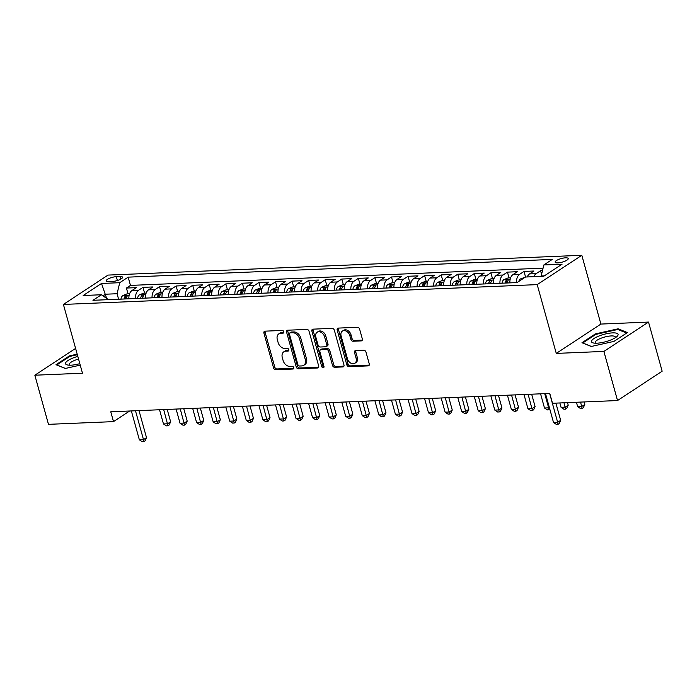<?xml version="1.0" encoding="UTF-8"?>
<svg xmlns="http://www.w3.org/2000/svg" width="697" height="697" viewBox="0 0 697 697"><rect width="100%" height="100%" fill="white"/><g stroke="black" fill="none" stroke-linecap="round" stroke-linejoin="round"><path stroke-width="1.05" d="M283.81 331.737A1.455 1.063 -123.3 0 0 282.294 330.439L265.017 331.162A2.082 1.525 -123.3 0 0 264.407 331.354A2.082 1.525 -123.3 0 0 263.928 333.157L273.555 367.877A2.082 1.525 -123.3 0 0 275.716 369.741L292.993 369.018A1.455 1.063 -123.3 0 0 292.243 366.317L290.013 366.413A6.656 4.879 -123.3 0 1 283.095 360.454L282.294 357.561A6.656 4.879 -123.3 0 1 283.836 351.785A6.656 4.879 -123.3 0 1 285.787 351.175L288.018 351.079A1.455 1.063 -123.3 0 0 287.269 348.378L285.038 348.474A6.656 4.879 -123.3 0 1 278.12 342.515L277.319 339.622A6.656 4.879 -123.3 0 1 278.861 333.837A6.656 4.879 -123.3 0 1 280.804 333.236L283.043 333.14A1.455 1.063 -123.3 0 0 283.81 331.737M565.555 257.82A6.787 1.856 -15.5 0 0 558.497 259.493A6.787 1.856 -15.5 0 0 555.152 262.168A6.787 1.856 -15.5 0 0 557.835 262.891A6.787 1.856 -15.5 0 0 564.884 261.218A6.787 1.856 -15.5 0 0 568.229 258.543A6.787 1.856 -15.5 0 0 565.555 257.82M361.229 340.894A2.082 1.525 -123.3 0 0 361.839 340.702A2.082 1.525 -123.3 0 0 362.327 338.899L359.626 329.158A2.082 1.525 -123.3 0 0 357.456 327.294L338.272 328.095A2.082 1.525 -123.3 0 0 337.662 328.287A2.082 1.525 -123.3 0 0 337.182 330.099L346.81 364.819A2.082 1.525 -123.3 0 0 348.97 366.683L368.164 365.873A2.082 1.525 -123.3 0 0 368.765 365.69A2.082 1.525 -123.3 0 0 369.253 363.878L365.986 352.116A2.082 1.525 -123.3 0 0 363.825 350.251L355.618 350.591A2.082 1.525 -123.3 0 0 355.008 350.783A2.082 1.525 -123.3 0 0 354.52 352.595L356.141 358.424A5.567 4.077 -123.3 0 1 354.851 363.259A5.567 4.077 -123.3 0 1 347.446 358.789L341.103 335.928A5.567 4.077 -123.3 0 1 342.393 331.101A5.567 4.077 -123.3 0 1 349.807 335.571L350.861 339.378A2.082 1.525 -123.3 0 0 353.022 341.242L361.229 340.894L362.257 340.223M556.276 353.405L603.898 351.419L617.525 400.548L662.15 371.205L648.524 322.075L600.892 324.07L581.821 255.285L537.195 284.62L556.276 353.405L600.892 324.07M75.598 348.413L34.85 375.213L82.481 373.217L63.401 304.432L537.195 284.62M34.85 375.213L48.476 424.342L113.498 421.624L129.642 411.003M617.525 400.548L552.503 403.267L549.776 393.439L110.771 411.796L113.498 421.624M309.05 331.275A2.082 1.525 -123.3 0 0 306.889 329.411L287.704 330.212A2.082 1.525 -123.3 0 0 287.094 330.404A2.082 1.525 -123.3 0 0 286.606 332.208L296.242 366.936A2.082 1.525 -123.3 0 0 298.403 368.791L317.588 367.99A2.082 1.525 -123.3 0 0 318.198 367.798A2.082 1.525 -123.3 0 0 318.677 365.995L309.05 331.275M312.988 329.158L332.173 328.357A2.082 1.525 -123.3 0 1 334.333 330.212L343.969 364.94A2.082 1.525 -123.3 0 1 343.482 366.744A2.082 1.525 -123.3 0 1 342.872 366.936L334.665 367.275A2.082 1.525 -123.3 0 1 332.504 365.42L328.601 351.332A2.082 1.525 -123.3 0 0 326.431 349.476L320.986 349.702A2.082 1.525 -123.3 0 0 320.376 349.894A2.082 1.525 -123.3 0 0 319.897 351.697L323.966 366.361A1.455 1.063 -123.3 0 1 321.683 366.456L311.899 331.153A2.082 1.525 -123.3 0 1 312.378 329.341A2.082 1.525 -123.3 0 1 312.988 329.158M542.458 270.663L540.576 270.741L541.578 274.348M533.885 276.665A8.477 5.288 -92.4 0 1 536.176 273.633L529.546 273.912L533.954 271.02L524.013 271.429L525.555 277.014M516.512 282.59A8.477 5.288 -92.4 0 1 519.605 274.33L512.983 274.601L517.383 271.708L507.442 272.126L509.054 277.929M499.949 283.287A8.477 5.288 -92.4 0 1 503.042 275.019L496.412 275.298L500.821 272.405L490.88 272.815L492.491 278.617M483.387 283.975A8.477 5.288 -92.4 0 1 486.48 275.716L479.85 275.986L484.249 273.093L474.308 273.512L475.92 279.314M466.816 284.672A8.477 5.288 -92.4 0 1 469.909 276.404L463.287 276.683L467.687 273.79L457.746 274.2L459.358 280.002M450.253 285.361A8.477 5.288 -92.4 0 1 453.346 277.101L446.716 277.371L451.116 274.479L441.184 274.897L442.787 280.699M433.682 286.058A8.477 5.288 -92.4 0 1 436.775 277.789L430.154 278.068L434.553 275.176L424.612 275.585L426.224 281.388M417.12 286.746A8.477 5.288 -92.4 0 1 420.213 278.486L413.582 278.756L417.982 275.864L408.05 276.282L409.653 282.085M400.548 287.443A8.477 5.288 -92.4 0 1 403.641 279.175L397.02 279.453L401.42 276.561L391.479 276.97L393.091 282.773M383.986 288.131A8.477 5.288 -92.4 0 1 387.079 279.872L380.449 280.142L384.857 277.249L374.916 277.667L376.519 283.47M367.415 288.828A8.477 5.288 -92.4 0 1 370.516 280.56L363.886 280.839L368.286 277.946L358.345 278.356L359.957 284.158M350.852 289.516A8.477 5.288 -92.4 0 1 353.945 281.257L347.315 281.527L351.724 278.634L341.783 279.053L343.394 284.855M334.29 290.213A8.477 5.288 -92.4 0 1 337.383 281.945L330.753 282.224L335.152 279.331L325.211 279.741L326.823 285.543M317.719 290.902A8.477 5.288 -92.4 0 1 320.812 282.642L314.19 282.912L318.59 280.02L308.649 280.438L310.261 286.24M301.156 291.599A8.477 5.288 -92.4 0 1 304.249 283.33L297.619 283.609L302.019 280.717L292.087 281.126L293.69 286.929M284.585 292.287A8.477 5.288 -92.4 0 1 287.678 284.027L281.057 284.298L285.456 281.405L275.515 281.823L277.127 287.626M268.023 292.984A8.477 5.288 -92.4 0 1 271.116 284.716L264.485 284.995L268.894 282.102L258.953 282.512L260.556 288.314M251.451 293.672A8.477 5.288 -92.4 0 1 254.544 285.413L247.923 285.683L252.323 282.79L242.382 283.209L243.994 289.011M234.889 294.369A8.477 5.288 -92.4 0 1 237.982 286.101L231.352 286.38L235.76 283.487L225.819 283.897L227.431 289.699M218.327 295.058A8.477 5.288 -92.4 0 1 221.419 286.798L214.789 287.068L219.189 284.176L209.248 284.594L210.86 290.396M201.755 295.755A8.477 5.288 -92.4 0 1 204.848 287.486L198.227 287.765L202.627 284.873L192.686 285.282L194.297 291.085M185.193 296.443A8.477 5.288 -92.4 0 1 188.286 288.183L181.656 288.453L186.055 285.561L176.123 285.979L177.726 291.782M168.622 297.14A8.477 5.288 -92.4 0 1 171.715 288.872L165.093 289.15L169.493 286.258L159.552 286.667L161.164 292.47M152.059 297.828A8.477 5.288 -92.4 0 1 155.152 289.569L148.522 289.839L152.931 286.946L142.99 287.364L138.581 290.257A8.477 5.288 87.6 0 0 135.488 298.525M144.593 293.167L142.99 287.364M108.845 281.588L112.487 281.44A6.569 1.795 -15.5 0 0 119.318 279.819A6.569 1.795 -15.5 0 0 122.559 277.223A6.569 1.795 -15.5 0 0 119.962 276.526L116.321 276.674A6.569 1.795 -15.5 0 0 109.49 278.295A6.569 1.795 -15.5 0 0 106.249 280.891A6.569 1.795 -15.5 0 0 108.845 281.588M581.821 255.285L108.026 275.088L63.401 304.432M544.305 275.864L541.186 275.995L543.826 264.965L552.268 259.415L128.17 277.145L119.727 282.694L117.087 293.733L118.612 299.231M543.826 264.965L562.052 264.207L543.721 276.256L525.494 277.023L517.052 282.573L92.954 300.302L101.396 294.753L83.178 295.511L101.509 283.461L119.727 282.694M543.059 268.145L130.461 285.404L126.418 288.053L136.359 287.643L131.96 290.536A8.477 5.288 87.6 0 0 128.867 298.804M155.152 289.569L159.552 286.667M171.715 288.872L176.123 285.979M188.286 288.183L192.686 285.282M204.848 287.486L209.248 284.594M221.419 286.798L225.819 283.897M237.982 286.101L242.382 283.209M254.544 285.413L258.953 282.512M271.116 284.716L275.515 281.823M287.678 284.027L292.087 281.126M304.249 283.33L308.649 280.438M320.812 282.642L325.211 279.741M337.383 281.945L341.783 279.053M353.945 281.257L358.345 278.356M370.516 280.56L374.916 277.667M387.079 279.872L391.479 276.97M403.641 279.175L408.05 276.282M420.213 278.486L424.612 275.585M436.775 277.789L441.184 274.897M453.346 277.101L457.746 274.2M469.909 276.404L474.308 273.512M486.48 275.716L490.88 272.815M503.042 275.019L507.442 272.126M519.605 274.33L524.013 271.429M536.176 273.633L540.576 270.741M117.087 293.733L105.491 294.212L103.025 295.833M106.606 298.238L101.509 283.461M108.462 299.649L101.396 294.753M603.898 351.419L648.524 322.075M128.03 293.855L126.418 288.053M130.461 285.404L128.17 277.145M148.522 289.839A8.477 5.288 87.6 0 0 145.429 298.107M165.093 289.15A8.477 5.288 87.6 0 0 162 297.419M181.656 288.453A8.477 5.288 87.6 0 0 178.563 296.722M198.227 287.765A8.477 5.288 87.6 0 0 195.134 296.033M214.789 287.068A8.477 5.288 87.6 0 0 211.696 295.336M231.352 286.38A8.477 5.288 87.6 0 0 228.259 294.648M247.923 285.683A8.477 5.288 87.6 0 0 244.83 293.951M264.485 284.995A8.477 5.288 87.6 0 0 261.392 293.263M281.057 284.298A8.477 5.288 87.6 0 0 277.964 292.566M297.619 283.609A8.477 5.288 87.6 0 0 294.526 291.877M314.19 282.912A8.477 5.288 87.6 0 0 311.097 291.18M330.753 282.224A8.477 5.288 87.6 0 0 327.66 290.492M347.315 281.527A8.477 5.288 87.6 0 0 344.222 289.795M363.886 280.839A8.477 5.288 87.6 0 0 360.793 289.107M380.449 280.142A8.477 5.288 87.6 0 0 377.356 288.41M397.02 279.453A8.477 5.288 87.6 0 0 393.927 287.722M413.582 278.756A8.477 5.288 87.6 0 0 410.489 287.025M430.154 278.068A8.477 5.288 87.6 0 0 427.061 286.336M446.716 277.371A8.477 5.288 87.6 0 0 443.623 285.639M463.287 276.683A8.477 5.288 87.6 0 0 460.194 284.951M479.85 275.986A8.477 5.288 87.6 0 0 476.757 284.254M496.412 275.298A8.477 5.288 87.6 0 0 493.319 283.566M512.983 274.601A8.477 5.288 87.6 0 0 509.89 282.869M529.546 273.912A8.477 5.288 87.6 0 0 527.254 276.944M77.193 354.146L69.43 355.888L55.995 364.723L65.257 368.478L80.233 365.123M627.378 332.556L618.117 328.81L595.412 333.898L581.969 342.732L591.239 346.479L613.944 341.399L627.378 332.556M69.613 356.542L69.43 355.888M595.587 334.551L595.412 333.898M618.361 329.707L618.117 328.81M283.853 332.364L282.015 332.443A6.656 4.879 -123.3 0 0 280.063 333.044L278.861 333.837M283.836 351.785L285.038 350.992A6.656 4.879 -123.3 0 1 286.99 350.382L288.828 350.303M265.148 331.153A2.082 1.525 -123.3 0 0 265.13 332.364L274.766 367.084A2.082 1.525 -123.3 0 0 276.927 368.948L293.803 368.243M287.835 330.204A2.082 1.525 -123.3 0 0 287.817 331.415L297.445 366.143A2.082 1.525 -123.3 0 0 299.605 367.999L318.66 367.206M290.24 332.835A1.455 1.063 -123.3 0 0 289.473 334.238L297.924 364.714A1.455 1.063 -123.3 0 0 299.44 366.021L301.801 365.916A6.656 4.879 -123.3 0 0 303.744 365.315A6.656 4.879 -123.3 0 0 305.286 359.53L299.51 338.698A6.656 4.879 -123.3 0 0 292.601 332.739L290.24 332.835L291.442 332.042A1.455 1.063 -123.3 0 0 291.015 332.181L289.813 332.974M303.744 365.315L304.955 364.522A6.656 4.879 -123.3 0 0 306.497 358.737L305.286 359.53M291.442 332.042L293.803 331.946A6.656 4.879 -123.3 0 1 300.721 337.906L306.497 358.737M343.943 366.143L335.867 366.483L334.665 367.275M320.376 349.894L321.587 349.101A2.082 1.525 -123.3 0 1 322.197 348.909L327.642 348.683A2.082 1.525 -123.3 0 1 329.803 350.539L333.706 364.627A2.082 1.525 -123.3 0 0 335.867 366.483M313.119 329.15A2.082 1.525 -123.3 0 0 313.101 330.361L322.894 365.664A1.455 1.063 -123.3 0 0 324.018 366.91M324.541 336.721A5.567 4.077 -123.3 0 0 317.135 332.251A5.567 4.077 -123.3 0 0 315.846 337.087L318.076 345.137A2.082 1.525 -123.3 0 0 320.237 347.001L325.691 346.775A2.082 1.525 -123.3 0 0 326.292 346.583A2.082 1.525 -123.3 0 0 326.78 344.771L324.541 336.721L325.752 335.928A5.567 4.077 -123.3 0 0 318.337 331.458L317.135 332.251M326.292 346.583L327.503 345.79A2.082 1.525 -123.3 0 0 327.982 343.978L326.78 344.771M325.752 335.928L327.982 343.978M342.393 331.101L343.604 330.308A5.567 4.077 -123.3 0 1 351.009 334.778L352.063 338.585A2.082 1.525 -123.3 0 0 354.224 340.45L362.309 340.11M354.851 363.259L356.054 362.466A5.567 4.077 -123.3 0 0 357.352 357.631L356.141 358.424M355.749 350.591A2.082 1.525 -123.3 0 0 355.731 351.802L357.352 357.631M338.402 328.095A2.082 1.525 -123.3 0 0 338.385 329.298L348.021 364.026A2.082 1.525 -123.3 0 0 350.182 365.89L369.236 365.089M129.581 293.794L126.924 293.907L122.855 295.563A5.62 3.502 87.6 0 0 120.956 299.126M159.535 409.758L163.473 423.95L167.62 423.776L170.634 421.798L167.202 409.435M126.087 298.917A5.62 3.502 -92.4 0 1 127.15 296.181C127.324 295.275 126.662 295.31 125.164 296.269A5.62 3.502 87.6 0 0 124.101 298.996M127.15 296.181L127.333 295.702M170.634 421.798L169.197 424.996L167.986 425.789L163.682 409.583M167.986 425.789L166.33 425.858L163.473 423.95M135.488 410.76L143.495 439.633L139.356 439.807L131.35 410.934M139.008 410.611L146.509 437.655L143.495 439.633L143.87 441.645L142.205 441.715L139.356 439.807M146.509 437.655L145.072 440.852L143.87 441.645M77.811 356.394A13.783 3.773 -15.5 0 0 67.748 365.028A13.783 3.773 -15.5 0 0 70.963 365.184A13.783 3.773 -15.5 0 0 79.824 363.66M78.552 359.068A10.438 2.858 -15.5 0 0 69.247 364.609A10.438 2.858 -15.5 0 0 69.744 365.202M65.413 368.443L56.806 364.958L69.831 356.402L77.35 354.712M599.376 335.849A13.783 3.773 -15.5 0 0 593.722 343.037A13.783 3.773 -15.5 0 0 610.189 340.223A13.783 3.773 -15.5 0 0 616.836 336.625A13.783 3.773 -15.5 0 0 614.301 332.878A13.783 3.773 -15.5 0 0 599.376 335.849M615.216 337.81A10.438 2.858 -15.5 0 0 615.338 337.043A10.438 2.858 -15.5 0 0 601.189 338.176A10.438 2.858 -15.5 0 0 595.229 342.619A10.438 2.858 -15.5 0 0 595.726 343.212M591.387 346.453L582.788 342.968L595.804 334.403L617.803 329.481L626.638 333.053M146.143 293.097L143.486 293.21L139.417 294.866A5.62 3.502 87.6 0 0 137.518 298.438M176.106 409.061L180.044 423.253L184.182 423.088L187.197 421.101L183.773 408.747M142.658 298.22A5.62 3.502 -92.4 0 1 143.713 295.493C143.896 294.587 143.233 294.613 141.726 295.572A5.62 3.502 87.6 0 0 140.672 298.307M143.713 295.493L143.896 295.014M187.197 421.101L185.759 424.299L184.557 425.1L180.244 408.895M184.557 425.1L182.893 425.161L180.044 423.253M162.715 292.409L160.049 292.522L155.98 294.178A5.62 3.502 87.6 0 0 154.089 297.741M192.668 408.372L196.606 422.565L200.745 422.391L203.768 420.413L200.335 408.05M159.221 297.532A5.62 3.502 -92.4 0 1 160.284 294.796C160.458 293.89 159.796 293.925 158.297 294.883A5.62 3.502 87.6 0 0 157.234 297.61M160.284 294.796L160.467 294.317M203.768 420.413L202.322 423.61L201.119 424.403L196.815 408.198M201.119 424.403L199.464 424.473L196.606 422.565M179.277 291.712L176.62 291.825L172.551 293.481A5.62 3.502 87.6 0 0 170.652 297.053M209.239 407.675L213.177 421.868L217.316 421.702L220.33 419.716L216.906 407.362M175.792 296.835A5.62 3.502 -92.4 0 1 176.846 294.108C177.029 293.202 176.367 293.228 174.86 294.186A5.62 3.502 87.6 0 0 173.806 296.922M176.846 294.108L177.029 293.629M220.33 419.716L218.893 422.913L217.682 423.715L213.378 407.51M217.682 423.715L216.026 423.776L213.177 421.868M195.84 291.024L193.182 291.137L189.114 292.792A5.62 3.502 87.6 0 0 187.223 296.356M225.802 406.987L229.74 421.18L233.878 421.005L236.893 419.028L233.469 406.665M192.355 296.147A5.62 3.502 -92.4 0 1 193.417 293.411C193.592 292.505 192.93 292.54 191.422 293.498A5.62 3.502 87.6 0 0 190.368 296.225M193.417 293.411L193.6 292.932M236.893 419.028L235.455 422.225L234.253 423.018L229.949 406.813M234.253 423.018L232.598 423.088L229.74 421.18M212.411 290.327L209.753 290.44L205.685 292.095A5.62 3.502 87.6 0 0 203.785 295.667M242.373 406.29L246.302 420.483L250.45 420.317L253.464 418.331L250.031 405.976M208.926 295.45A5.62 3.502 -92.4 0 1 209.98 292.723C210.163 291.816 209.501 291.843 207.994 292.801A5.62 3.502 87.6 0 0 206.931 295.537M209.98 292.723L210.163 292.243M253.464 418.331L252.026 421.528L250.815 422.33L246.511 406.124M250.815 422.33L249.16 422.391L246.302 420.483M228.973 289.638L226.316 289.752L222.247 291.407A5.62 3.502 87.6 0 0 220.357 294.97M258.935 405.602L262.874 419.794L267.012 419.62L270.027 417.642L266.602 405.279M225.488 294.761A5.62 3.502 -92.4 0 1 226.551 292.026C226.725 291.119 226.063 291.154 224.556 292.113A5.62 3.502 87.6 0 0 223.502 294.84M226.551 292.026L226.725 291.546M270.027 417.642L268.589 420.84L267.387 421.633L263.074 405.427M267.387 421.633L265.731 421.702L262.874 419.794M245.544 288.941L242.887 289.055L238.818 290.71A5.62 3.502 87.6 0 0 236.919 294.282M275.507 404.905L279.436 419.097L283.583 418.932L286.598 416.945L283.165 404.591M242.051 294.064A5.62 3.502 -92.4 0 1 243.114 291.337C243.288 290.431 242.626 290.457 241.127 291.416A5.62 3.502 87.6 0 0 240.064 294.151M243.114 291.337L243.297 290.858M286.598 416.945L285.16 420.143L283.949 420.944L279.645 404.739M283.949 420.944L282.294 421.005L279.436 419.097M262.107 288.253L259.45 288.366L255.381 290.022A5.62 3.502 87.6 0 0 253.481 293.585M292.069 404.216L296.007 418.409L300.146 418.235L303.16 416.257L299.736 403.894M258.622 293.376A5.62 3.502 -92.4 0 1 259.676 290.64C259.859 289.734 259.197 289.769 257.69 290.727A5.62 3.502 87.6 0 0 256.635 293.454M259.676 290.64L259.859 290.161M303.16 416.257L301.723 419.455L300.52 420.247L296.208 404.042M300.52 420.247L298.856 420.317L296.007 418.409M278.678 287.556L276.012 287.669L271.952 289.325A5.62 3.502 87.6 0 0 270.053 292.897M308.632 403.519L312.57 417.712L316.717 417.547L319.731 415.56L316.299 403.206M275.184 292.679A5.62 3.502 -92.4 0 1 276.247 289.952C276.421 289.046 275.759 289.072 274.261 290.03A5.62 3.502 87.6 0 0 273.198 292.766M276.247 289.952L276.43 289.473M319.731 415.56L318.285 418.758L317.083 419.559L312.779 403.354M317.083 419.559L315.427 419.62L312.57 417.712M295.24 286.868L292.583 286.981L288.514 288.636A5.62 3.502 87.6 0 0 286.615 292.2M325.203 402.831L329.141 417.024L333.279 416.85L336.294 414.872L332.87 402.509M291.755 291.991A5.62 3.502 -92.4 0 1 292.81 289.255C292.993 288.349 292.331 288.384 290.823 289.342A5.62 3.502 87.6 0 0 289.769 292.069M292.81 289.255L292.993 288.776M336.294 414.872L334.856 418.069L333.645 418.862L329.341 402.657M333.645 418.862L331.99 418.932L329.141 417.024M311.812 286.171L309.146 286.284L305.077 287.939A5.62 3.502 87.6 0 0 303.186 291.512M341.765 402.134L345.703 416.327L349.842 416.161L352.856 414.175L349.432 401.82M308.318 291.294A5.62 3.502 -92.4 0 1 309.381 288.567C309.555 287.661 308.893 287.687 307.394 288.645A5.62 3.502 87.6 0 0 306.332 291.381M309.381 288.567L309.564 288.088M352.856 414.175L351.419 417.372L350.216 418.174L345.912 401.969M350.216 418.174L348.561 418.235L345.703 416.327M328.374 285.482L325.717 285.596L321.648 287.251A5.62 3.502 87.6 0 0 319.749 290.815M358.336 401.446L362.266 415.639L366.413 415.464L369.427 413.487L366.003 401.123M324.889 290.605A5.62 3.502 -92.4 0 1 325.943 287.87C326.126 286.964 325.464 286.998 323.957 287.957A5.62 3.502 87.6 0 0 322.903 290.684M325.943 287.87L326.126 287.391M369.427 413.487L367.99 416.684L366.779 417.477L362.475 401.272M366.779 417.477L365.123 417.547L362.266 415.639M344.937 284.785L342.279 284.899L338.211 286.554A5.62 3.502 87.6 0 0 336.32 290.126M374.899 400.749L378.837 414.942L382.975 414.776L385.99 412.79L382.566 400.435M341.452 289.908A5.62 3.502 -92.4 0 1 342.515 287.181C342.689 286.275 342.027 286.301 340.519 287.26A5.62 3.502 87.6 0 0 339.465 289.996M342.515 287.181L342.689 286.702M385.99 412.79L384.552 415.987L383.35 416.789L379.046 400.583M383.35 416.789L381.695 416.85L378.837 414.942M361.508 284.097L358.85 284.21L354.782 285.866A5.62 3.502 87.6 0 0 352.882 289.429M391.47 400.061L395.399 414.253L399.547 414.079L402.561 412.101L399.128 399.738M358.023 289.22A5.62 3.502 -92.4 0 1 359.077 286.484C359.251 285.578 358.589 285.613 357.091 286.572A5.62 3.502 87.6 0 0 356.028 289.299M359.077 286.484L359.26 286.005M402.561 412.101L401.123 415.299L399.912 416.092L395.608 399.886M399.912 416.092L398.257 416.161L395.399 414.253M378.07 283.4L375.413 283.513L371.344 285.169A5.62 3.502 87.6 0 0 369.454 288.741M408.033 399.364L411.971 413.556L416.109 413.391L419.124 411.404L415.7 399.05M374.585 288.523A5.62 3.502 -92.4 0 1 375.639 285.796C375.822 284.89 375.16 284.916 373.653 285.875A5.62 3.502 87.6 0 0 372.599 288.61M375.639 285.796L375.822 285.317M419.124 411.404L417.686 414.602L416.484 415.403L412.171 399.198M416.484 415.403L414.828 415.464L411.971 413.556M394.641 282.712L391.984 282.825L387.915 284.481A5.62 3.502 87.6 0 0 386.016 288.044M424.595 398.675L428.533 412.868L432.68 412.694L435.695 410.716L432.262 398.353M391.148 287.835A5.62 3.502 -92.4 0 1 392.211 285.099C392.385 284.193 391.723 284.228 390.224 285.186A5.62 3.502 87.6 0 0 389.161 287.913M392.211 285.099L392.394 284.62M435.695 410.716L434.257 413.913L433.046 414.706L428.742 398.501M433.046 414.706L431.391 414.776L428.533 412.868M411.204 282.015L408.547 282.128L404.478 283.784A5.62 3.502 87.6 0 0 402.578 287.356M441.166 397.978L445.104 412.171L449.243 412.005L452.257 410.019L448.833 397.665M407.719 287.138A5.62 3.502 -92.4 0 1 408.773 284.411C408.956 283.505 408.294 283.531 406.787 284.489A5.62 3.502 87.6 0 0 405.732 287.225M408.773 284.411L408.956 283.932M452.257 410.019L450.82 413.216L449.617 414.018L445.305 397.813M449.617 414.018L447.953 414.079L445.104 412.171M427.775 281.327L425.109 281.44L421.04 283.095A5.62 3.502 87.6 0 0 419.15 286.659M457.729 397.29L461.667 411.483L465.805 411.308L468.828 409.331L465.396 396.968M424.281 286.45A5.62 3.502 -92.4 0 1 425.344 283.714C425.518 282.808 424.856 282.843 423.358 283.801A5.62 3.502 87.6 0 0 422.295 286.528M425.344 283.714L425.527 283.235M468.828 409.331L467.382 412.528L466.18 413.321L461.876 397.116M466.18 413.321L464.524 413.391L461.667 411.483M444.337 280.63L441.68 280.743L437.611 282.398A5.62 3.502 87.6 0 0 435.712 285.97M474.3 396.593L478.238 410.786L482.376 410.62L485.391 408.634L481.967 396.279M440.852 285.753A5.62 3.502 -92.4 0 1 441.907 283.026C442.09 282.119 441.428 282.146 439.92 283.104A5.62 3.502 87.6 0 0 438.866 285.84M441.907 283.026L442.09 282.546M485.391 408.634L483.953 411.831L482.742 412.633L478.438 396.427M482.742 412.633L481.087 412.694L478.238 410.786M460.9 279.941L458.243 280.055L454.174 281.71A5.62 3.502 87.6 0 0 452.283 285.273M490.862 395.905L494.8 410.097L498.939 409.923L501.953 407.945L498.529 395.582M457.415 285.064A5.62 3.502 -92.4 0 1 458.478 282.329C458.652 281.422 457.99 281.457 456.483 282.416A5.62 3.502 87.6 0 0 455.429 285.143M458.478 282.329L458.661 281.849M501.953 407.945L500.516 411.143L499.313 411.936L495.009 395.73M499.313 411.936L497.658 412.005L494.8 410.097M477.471 279.244L474.814 279.358L470.745 281.013A5.62 3.502 87.6 0 0 468.846 284.585M507.433 395.208L511.363 409.4L515.51 409.235L518.524 407.248L515.092 394.894M473.986 284.367A5.62 3.502 -92.4 0 1 475.04 281.64C475.223 280.734 474.552 280.76 473.054 281.719A5.62 3.502 87.6 0 0 471.991 284.454M475.04 281.64L475.223 281.161M518.524 407.248L517.087 410.446L515.876 411.247L511.572 395.042M515.876 411.247L514.22 411.308L511.363 409.4M494.034 278.556L491.376 278.669L487.308 280.325A5.62 3.502 87.6 0 0 485.417 283.888M523.996 394.519L527.934 408.712L532.072 408.538L535.087 406.56L531.663 394.197M490.549 283.679A5.62 3.502 -92.4 0 1 491.612 280.943C491.786 280.037 491.124 280.072 489.616 281.03A5.62 3.502 87.6 0 0 488.562 283.757M491.612 280.943L491.786 280.464M535.087 406.56L533.649 409.758L532.447 410.55L528.134 394.345M532.447 410.55L530.792 410.62L527.934 408.712M510.605 277.859L507.947 277.972L503.879 279.628A5.62 3.502 87.6 0 0 501.979 283.2M507.111 282.982A5.62 3.502 -92.4 0 1 508.174 280.255C508.348 279.349 507.686 279.375 506.188 280.333A5.62 3.502 87.6 0 0 505.125 283.069M508.174 280.255L508.357 279.776M540.567 393.822L544.496 408.015L548.644 407.85L544.706 393.657M549.855 409.305L547.354 409.923L544.496 408.015M549.009 409.862L548.644 407.85L549.323 407.397M525.137 277.258L520.441 278.939A5.62 3.502 87.6 0 0 518.803 281.422M559.857 402.962L561.068 407.327L565.206 407.153L568.221 405.175L567.524 402.639M568.221 405.175L566.783 408.372L565.581 409.165L563.995 402.788M565.581 409.165L563.917 409.235L561.068 407.327M576.419 402.265L577.63 406.63L581.777 406.464L584.792 404.478L584.086 401.942M584.792 404.478L583.345 407.675L582.143 408.477L580.566 402.091M582.143 408.477L580.488 408.538L577.63 406.63M549.645 393.448L557.652 422.321L553.514 422.495L545.507 393.622M555.892 403.127L560.667 420.335L557.652 422.321L558.027 424.334L556.363 424.403L553.514 422.495M560.667 420.335L559.229 423.541L558.027 424.334M138.581 290.257L131.96 290.536M117.384 280.516L116.321 276.674M120.694 279.166L119.962 276.526M282.015 332.443L280.804 333.236M288.732 350.608L288.018 351.079M286.99 350.382L285.787 351.175M293.707 368.547L292.993 369.018M276.927 368.948L275.716 369.741M274.766 367.084L273.555 367.877M265.13 332.364L263.928 333.157M283.757 332.669L283.043 333.14M318.616 367.319L317.588 367.99M299.605 367.999L298.403 368.791M297.445 366.143L296.242 366.936M287.817 331.415L286.606 332.208M300.721 337.906L299.51 338.698M293.803 331.946L292.601 332.739M343.9 366.265L342.872 366.936M333.706 364.627L332.504 365.42M329.803 350.539L328.601 351.332M327.642 348.683L326.431 349.476M322.197 348.909L320.986 349.702M322.894 365.664L321.683 366.456M313.101 330.361L311.899 331.153M354.224 340.45L353.022 341.242M352.063 338.585L350.861 339.378M351.009 334.778L349.807 335.571M355.731 351.802L354.52 352.595M369.183 365.202L368.164 365.873M350.182 365.89L348.97 366.683M348.021 364.026L346.81 364.819M338.385 329.298L337.182 330.099M129.145 295.258L122.951 295.519M125.896 298.926L125.164 296.269M145.708 294.57L139.522 294.822M142.467 298.229L141.726 295.572M162.279 293.873L156.084 294.134M159.029 297.541L158.297 294.883M178.841 293.184L172.656 293.437M175.6 296.844L174.86 294.186M195.413 292.487L189.218 292.749M192.163 296.155L191.422 293.498M211.975 291.799L205.781 292.052M208.734 295.458L207.994 292.801M228.538 291.102L222.352 291.363M225.297 294.77L224.556 292.113M245.109 290.414L238.914 290.666M241.859 294.073L241.127 291.416M261.671 289.717L255.485 289.978M258.43 293.385L257.69 290.727M278.242 289.028L272.048 289.281M274.993 292.688L274.261 290.03M294.805 288.331L288.619 288.593M291.564 291.999L290.823 289.342M311.376 287.643L305.181 287.896M308.126 291.302L307.394 288.645M327.938 286.946L321.744 287.208M324.697 290.614L323.957 287.957M344.501 286.258L338.315 286.511M341.26 289.917L340.519 287.26M361.072 285.561L354.878 285.822M357.822 289.229L357.091 286.572M377.635 284.873L371.449 285.125M374.394 288.532L373.653 285.875M394.206 284.176L388.011 284.437M390.956 287.844L390.224 285.186M410.768 283.487L404.582 283.74M407.527 287.147L406.787 284.489M427.339 282.79L421.145 283.052M424.09 286.458L423.358 283.801M443.902 282.102L437.716 282.355M440.661 285.761L439.92 283.104M460.473 281.405L454.278 281.666M457.223 285.073L456.483 282.416M477.036 280.717L470.841 280.969M473.794 284.376L473.054 281.719M493.598 280.02L487.412 280.281M490.357 283.688L489.616 281.03M510.169 279.331L503.975 279.584M506.919 282.991L506.188 280.333M522.785 278.8L520.546 278.896"/></g></svg>
